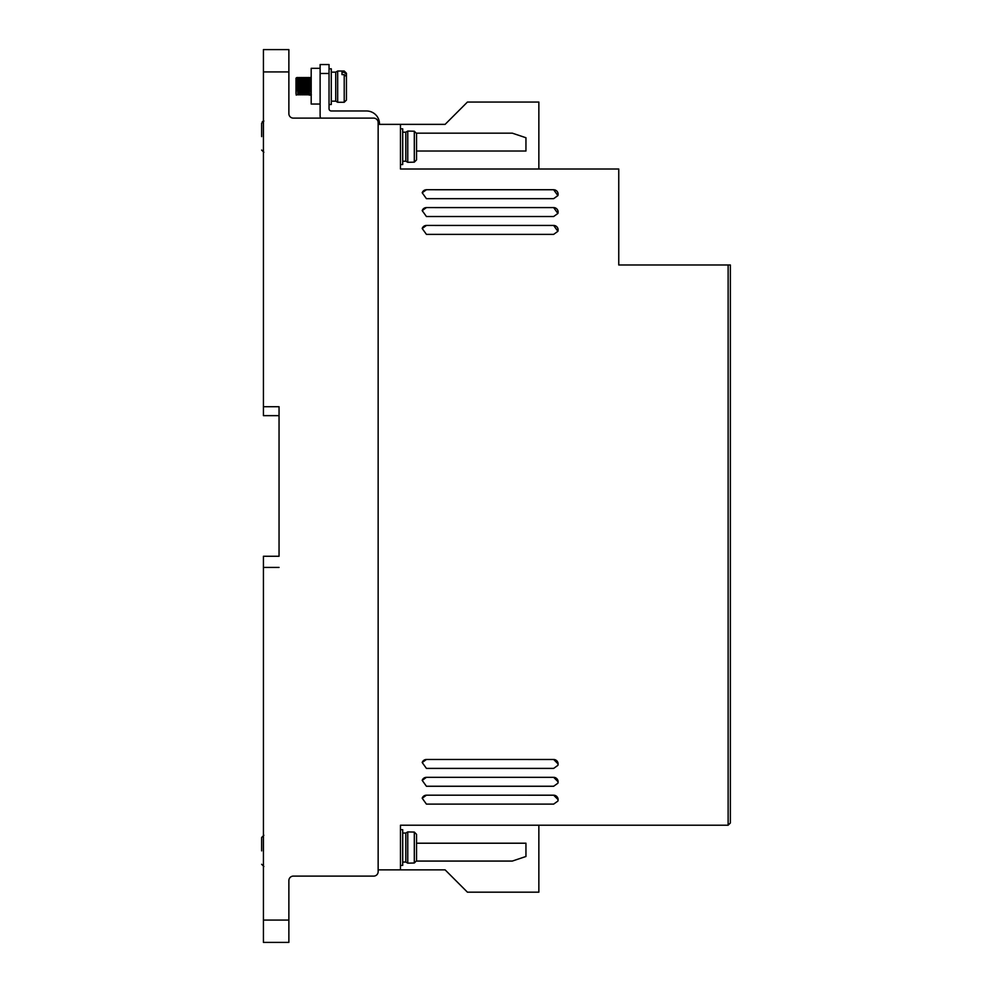 <?xml version="1.0" encoding="UTF-8"?>
<svg xmlns="http://www.w3.org/2000/svg" width="992" height="992" viewBox="0 0 992 992"><rect width="100%" height="100%" fill="white"/><g stroke="black" fill="none" stroke-linecap="round" stroke-linejoin="round"><path stroke-width="1.49" d="M402.702 862.048L405.827 862.048L405.827 833.032L407.762 831.916L407.762 863.164L414.309 863.003L414.309 832.077L416.541 834.334L416.541 845.308M402.702 161.2L405.827 161.2L405.827 132.184L407.762 131.068L407.762 162.316L414.309 162.155L416.541 159.898L416.541 148.924M331.278 101.159L335.742 101.159L335.742 72.143L337.677 71.027L337.677 102.275L344.224 102.275L344.224 74.623L341.992 74.623L341.992 72.292L341.992 74.623M341.992 72.292L344.224 72.292L346.456 74.214L346.456 73.259L346.456 80.054M344.224 74.623L346.456 76.545L346.456 100.043L344.224 102.275M261.64 136.648L261.64 123.256L261.64 136.648M261.64 850.888L261.64 837.496L261.64 850.888M400.47 865.396L402.702 865.396L402.702 829.684L400.47 829.684M400.47 164.548L402.702 164.548L402.702 128.836L400.47 128.836M329.046 104.507L331.278 104.507L331.278 68.795L329.046 68.795M320.118 68.324L311.19 68.324L311.19 104.036L320.118 104.036M311.19 95.108L309.628 95.108L309.07 86.18C308.698 74.66 308.326 74.66 307.954 86.18C307.582 97.7 307.21 97.7 306.838 86.18C306.466 74.66 306.094 74.66 305.722 86.18C305.35 97.7 304.978 97.7 304.606 86.18C304.234 74.66 303.862 74.66 303.49 86.18C303.118 97.7 302.746 97.7 302.374 86.18C302.002 74.66 301.63 74.66 301.258 86.18C300.886 97.7 300.514 97.7 300.142 86.18C299.77 74.66 299.398 74.66 299.026 86.18C298.654 97.7 298.282 97.7 297.91 86.18C297.538 74.66 297.166 74.66 296.794 86.18L296.707 88.251M296.658 89.466L296.608 90.532M296.335 94.711L296.013 93.422L296.236 95.108M297.538 87.928L297.464 86.18C297.092 74.66 296.72 74.66 296.348 86.18C296.72 74.66 297.092 74.66 297.464 86.18C297.836 97.7 298.208 97.7 298.58 86.18C298.952 74.66 299.324 74.66 299.696 86.18C300.068 97.7 300.44 97.7 300.812 86.18C301.184 74.66 301.556 74.66 301.928 86.18C302.3 97.7 302.672 97.7 303.044 86.18C303.416 74.66 303.788 74.66 304.16 86.18C304.532 97.7 304.904 97.7 305.276 86.18C305.648 74.66 306.02 74.66 306.392 86.18C306.764 97.7 307.136 97.7 307.508 86.18C307.88 74.66 308.252 74.66 308.624 86.18C308.996 97.7 309.368 97.7 309.74 86.18C310.112 74.66 310.484 74.66 310.856 86.18L311.19 95.691M299.026 86.18L298.939 88.251M298.89 89.466L298.84 90.532M301.258 86.18L301.171 88.251M301.122 89.466L301.072 90.532M303.49 86.18L303.403 88.251M303.354 89.466L303.304 90.532M305.722 86.18L305.635 88.251M305.586 89.466L305.536 90.532M307.954 86.18L307.867 88.251M307.818 89.466L307.768 90.532M297.129 78.926L296.794 86.18M310.198 77.636L311.19 77.252M346.456 74.214L346.456 83.551M407.762 131.068L414.309 131.229L416.541 133.486L416.541 144.46M407.762 831.916L414.309 832.077M416.541 849.772L416.541 860.746L414.309 863.003M296.013 90.346L296.013 82.609M296.013 82.212L296.013 79.906M296.013 93.422L296.013 78.145L296.013 93.422M416.541 159.898L416.541 133.486M416.541 860.746L416.541 834.334M309.182 95.108L311.19 94.513M263.426 415.648L263.426 71.92L288.87 71.92L288.87 113.658A4.464 4.464 0 0 0 293.334 118.122L373.686 118.122A4.464 4.464 0 0 1 378.15 122.586L378.15 871.646A4.464 4.464 0 0 1 373.686 876.11L293.334 876.11A4.464 4.464 0 0 0 288.87 880.574L288.87 942.4L263.426 942.4L263.426 556.264L279.05 556.264L279.05 406.72L279.05 415.648L263.426 415.648M293.334 118.122L320.8 118.122A4.018 4.018 0 0 1 320.118 115.89L320.118 73.482L329.046 73.482L329.046 64.554L320.118 64.554L320.118 73.482M379.49 124.372L379.49 123.926A12.946 12.946 0 0 0 366.544 110.98L331.278 110.98A2.232 2.232 0 0 1 329.046 108.748L329.046 73.482M288.87 71.92L288.87 49.6L263.426 49.6L263.426 71.92M525.946 137.739L525.946 151.02L525.958 137.752L512.306 133.164L416.516 133.164L512.356 133.176M525.946 856.493L525.946 843.212L525.958 856.48L512.306 861.068L416.516 861.068L512.356 861.056M263.426 567.424L279.05 567.424M279.05 406.72L263.426 406.72M416.541 151.02L525.958 151.02M378.15 124.372L445.11 124.372L467.43 102.052L538.854 102.052L538.854 169.012M416.541 843.212L525.958 843.212M400.47 124.372L400.47 169.012L618.76 169.012L618.76 264.988L730.36 264.988L730.36 822.988L728.128 825.22L400.47 825.22L400.47 869.86L445.11 869.86L467.43 892.18L538.854 892.18L538.854 825.22M557.876 783.221A4.464 4.464 18.6 0 0 553.648 777.344L426.424 777.331L553.648 777.331L558.112 781.795L557.888 783.209L553.648 786.259L426.424 786.259L422.195 780.369A4.464 4.464 18.6 0 1 426.424 777.344L422.195 780.369M400.47 869.86L378.15 869.86L378.15 871.646M422.195 228.482L426.424 225.457A4.464 4.464 18.6 0 0 422.195 228.495L426.424 234.372L553.648 234.372L557.888 231.322A4.464 4.464 18.6 0 0 553.648 225.457L426.424 225.444L553.648 225.444L557.888 231.322M422.195 210.626L426.424 207.601A4.464 4.464 18.6 0 0 422.195 210.639L426.424 216.516L553.648 216.516L557.888 213.466A4.464 4.464 18.6 0 0 553.648 207.601L426.424 207.588L553.648 207.588L557.888 213.466M422.195 192.77L426.424 189.745A4.464 4.464 18.6 0 0 422.195 192.783L426.424 198.66L553.648 198.66L557.888 195.61A4.464 4.464 18.6 0 0 553.648 189.745L426.424 189.732L553.648 189.732L557.888 195.61M557.876 765.365A4.464 4.464 18.6 0 0 553.648 759.488L426.424 759.475L553.648 759.475L558.112 763.939L557.888 765.353L553.648 768.403L426.424 768.403L422.195 762.513A4.464 4.464 18.6 0 1 426.424 759.488L422.195 762.513M557.876 801.077A4.464 4.464 18.6 0 0 553.648 795.2L426.424 795.187L553.648 795.187L558.112 799.651L557.888 801.065L553.648 804.115L426.424 804.115L422.195 798.225A4.464 4.464 18.6 0 1 426.424 795.2L422.195 798.225M728.128 264.988L728.128 825.22M344.224 72.292L344.224 71.027L346.456 73.259M414.309 162.155L414.309 131.229M288.87 920.08L263.426 920.08M263.872 121.024L261.64 123.256M263.872 835.264L261.64 837.496L263.872 835.264M263.426 121.074L262.297 121.681M261.64 150.04L263.872 152.272L261.64 150.102M263.872 866.512L261.64 864.28L263.872 866.512M344.224 71.027L337.677 71.027M310.521 94.215L311.339 94.773M311.029 90.483L310.992 89.454M310.955 88.623L310.856 86.18M310.211 77.574L308.586 77.574M308.884 81.815L308.934 82.894M308.983 84.097L309.07 86.18M308.624 86.18L308.698 87.928M309.107 94.773L307.483 94.773M307.979 77.574L306.354 77.574M306.652 81.815L306.702 82.894M306.751 84.097L306.838 86.18M306.392 86.18L306.466 87.928M306.875 94.773L305.251 94.773M305.747 77.574L304.122 77.574M304.42 81.815L304.47 82.894M304.519 84.097L304.606 86.18M304.16 86.18L304.234 87.928M304.643 94.773L303.019 94.773M303.515 77.574L301.89 77.574M302.188 81.815L302.238 82.894M302.287 84.097L302.374 86.18M301.928 86.18L302.002 87.928M302.411 94.773L300.787 94.773M301.283 77.574L299.658 77.574M299.956 81.815L300.006 82.894M300.055 84.097L300.142 86.18M299.696 86.18L299.77 87.928M300.179 94.773L298.555 94.773M299.051 77.574L297.426 77.574M297.724 81.815L297.774 82.894M297.823 84.097L297.91 86.18M297.947 94.773L296.323 94.773M296.41 84.729L296.831 77.574L296.013 78.145M335.742 101.159L337.677 102.275M335.742 72.143L331.278 72.143M405.827 161.2L407.762 162.316M405.827 862.048L407.762 863.164M405.827 132.184L402.702 132.184M405.827 833.032L402.702 833.032"/></g></svg>
